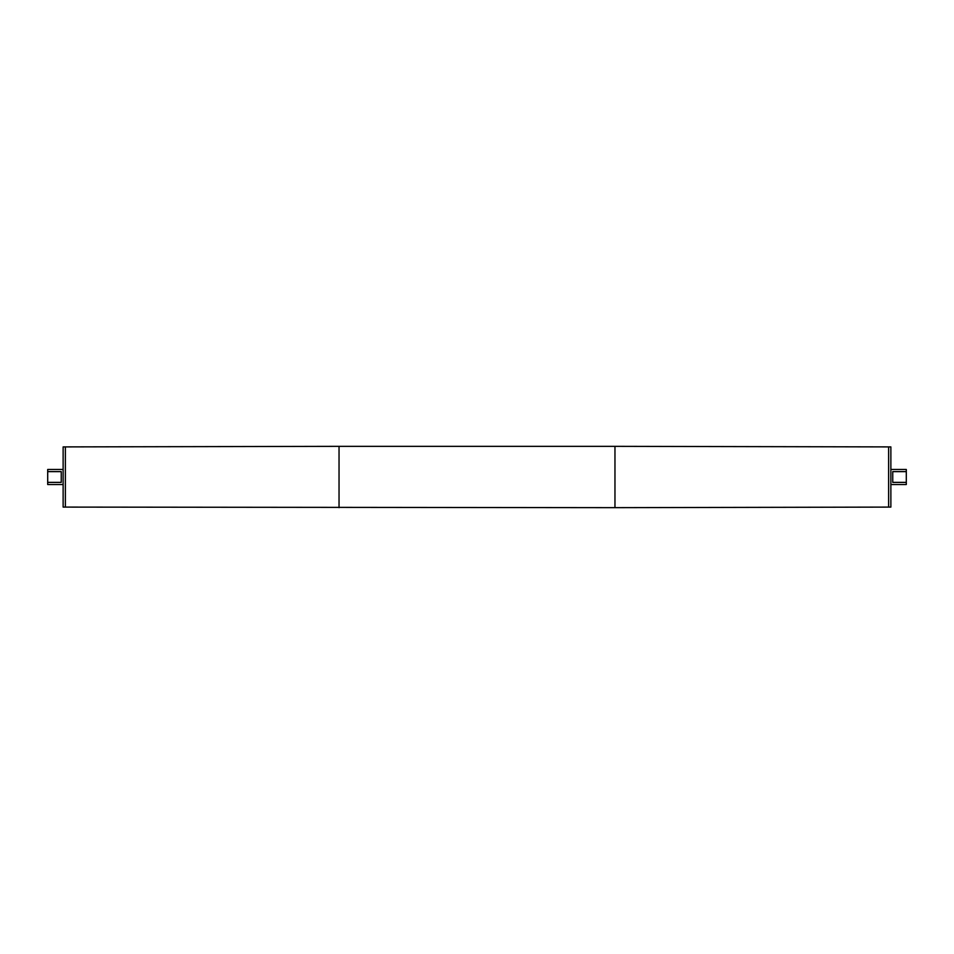 <?xml version="1.0" encoding="UTF-8"?>
<svg xmlns="http://www.w3.org/2000/svg" width="954" height="954" viewBox="0 0 954 954"><rect width="100%" height="100%" fill="white"/><g stroke="black" fill="none" stroke-linecap="round" stroke-linejoin="round"><path stroke-width="1.43" d="M888.627 446.901L888.627 507.099L890.869 507.099L890.869 446.901L888.615 446.901L888.615 507.099L614.96 507.659L65.373 507.099L65.373 446.901L63.131 446.901L63.131 507.099L65.373 507.099M906.3 471.622L906.3 482.378L892.753 482.378L892.753 471.622L906.3 471.622L906.3 469.475L890.869 469.475M890.869 484.525L906.3 484.525L906.3 482.378M339.04 507.659L339.04 446.341L65.385 446.901L65.385 507.099M47.7 471.622L61.247 471.622L61.247 482.378L47.7 482.378L47.7 469.475L63.131 469.475M63.131 484.525L47.7 484.525L47.7 482.378M888.615 446.901L614.96 446.341L614.96 507.659M339.04 446.341L614.96 446.341"/></g></svg>
